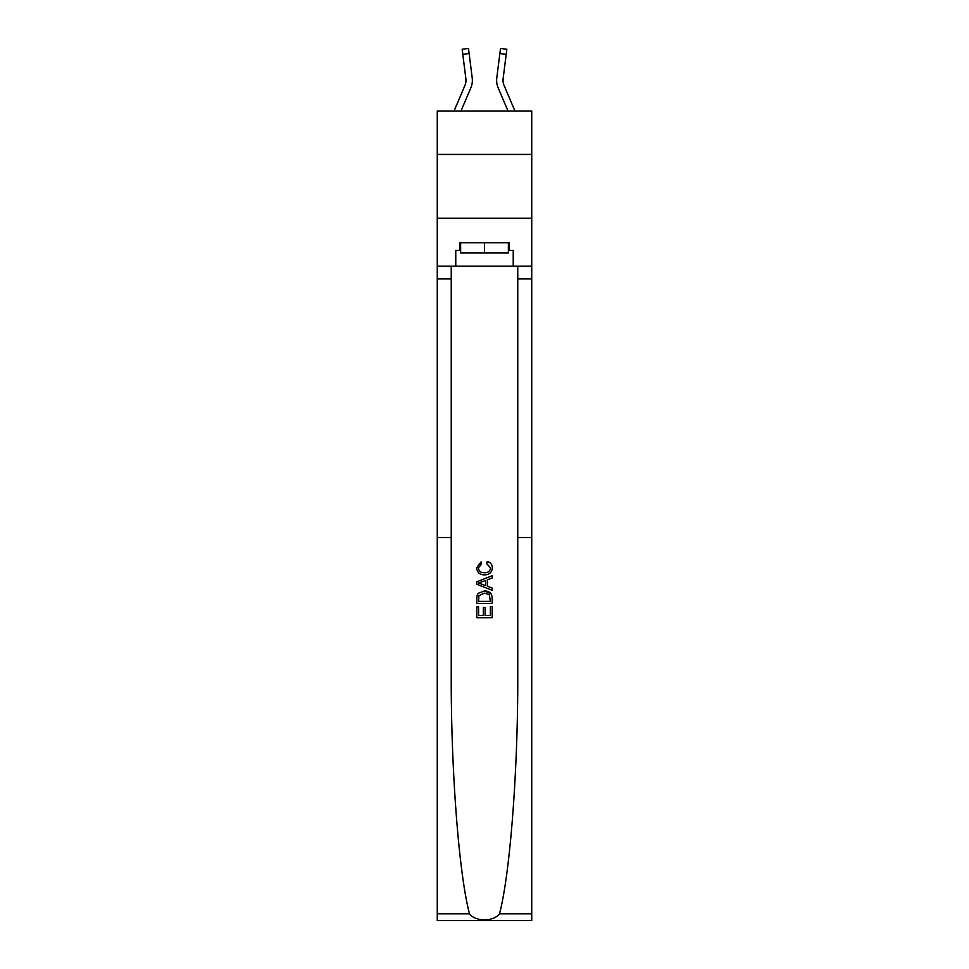 <?xml version="1.0" encoding="UTF-8"?>
<svg xmlns="http://www.w3.org/2000/svg" width="969" height="969" viewBox="0 0 969 969"><rect width="100%" height="100%" fill="white"/><g stroke="black" fill="none" stroke-linecap="round" stroke-linejoin="round"><path stroke-width="1.45" d="M531.739 154.434L531.739 111.011L437.261 111.011L437.261 154.434L531.739 154.434L531.739 218.267L437.261 218.267L437.261 154.434M470.837 87.876L460.99 111.011L470.837 87.876A19.15 19.15 0 0 0 472.218 77.968L469.129 53.513L462.794 54.312L462.152 49.249L468.487 48.45L469.129 53.513M472.351 81.299L472.375 80.451M472.121 77.205L472.218 77.968L472.121 77.205M514.951 111.011L504.037 85.369A12.767 12.767 0 0 1 503.02 80.391A12.767 12.767 0 0 0 504.037 85.369A12.767 12.767 0 0 1 503.02 80.391A12.767 12.767 0 0 0 504.037 85.369A12.767 12.767 0 0 1 503.02 80.391A12.767 12.767 0 0 0 504.037 85.369A12.767 12.767 0 0 1 503.02 80.391A12.767 12.767 0 0 0 504.037 85.369A12.767 12.767 0 0 1 503.02 80.391A12.767 12.767 0 0 0 504.037 85.369A12.767 12.767 0 0 1 503.02 80.391A12.767 12.767 0 0 0 504.037 85.369A12.767 12.767 0 0 1 503.02 80.391A12.767 12.767 0 0 0 504.037 85.369A12.767 12.767 0 0 1 503.02 80.391A12.767 12.767 0 0 0 504.037 85.369A12.767 12.767 0 0 1 503.02 80.391A12.767 12.767 0 0 0 504.037 85.369A12.767 12.767 0 0 1 503.02 80.391M498.163 87.876L508.01 111.011L498.163 87.876A19.15 19.15 0 0 1 496.782 77.968L500.513 48.45L506.848 49.249L500.513 48.45L506.848 49.249L500.513 48.45L506.848 49.249L500.513 48.45L506.848 49.249L500.513 48.45L506.848 49.249L500.513 48.45L506.848 49.249L500.513 48.45L506.848 49.249L500.513 48.45L506.848 49.249L500.513 48.45L506.848 49.249L500.513 48.45L506.848 49.249L506.206 54.312L499.871 53.513M504.037 85.369A12.767 12.767 0 0 1 503.117 78.768L506.206 54.312M490.387 606.497L490.387 615.533L485.081 615.533L490.387 615.533L490.387 606.497L492.155 606.497L492.155 617.689L476.833 617.689L476.833 606.885L476.833 617.689M483.313 607.478L483.313 615.533L478.601 615.533L483.313 615.533L483.313 607.478L485.081 607.478L485.081 615.533M478.141 593.367L477.051 595.596L478.141 593.367L484.403 590.969C489.309 590.957 491.889 593.319 492.155 598.055L492.155 603.542L476.833 603.542L476.833 598.309L476.833 603.542M491.029 593.67L484.403 590.969M487.25 561.511L486.741 563.667L487.25 561.511C490.496 562.347 492.191 564.442 492.349 567.761C491.937 572.473 489.272 574.835 484.379 574.859L484.379 574.859C479.667 574.762 477.087 572.413 476.639 567.81L481.084 561.899L481.545 564.067L478.395 567.907C478.856 571.226 480.842 572.824 484.367 572.703C487.952 572.897 490.023 571.31 490.58 567.967L486.741 563.667M499.495 913.828L531.739 913.828L531.739 920.55L437.261 920.55L437.261 537.492L451.239 537.492L451.239 673.116C450.839 768.453 458.822 873.723 469.505 913.828C475.452 921.834 493.536 921.834 499.495 913.828C510.178 873.723 518.161 768.453 517.761 673.116L517.761 266.16M476.833 581.8L476.833 584.234L492.155 590.315L476.833 584.234L476.833 581.8L492.155 575.719L476.833 581.8M517.761 537.492L531.739 537.492L531.739 218.267M437.261 537.492L437.261 218.267M451.239 266.16L451.239 537.492M531.739 913.828L531.739 537.492M437.261 266.16L455.769 266.16L455.769 250.45L460.626 250.45M508.374 250.45L509.149 250.45L509.149 242.795L459.851 242.795L459.851 250.45M509.149 250.45L513.231 250.45L513.231 266.16L531.739 266.16M455.769 266.16L513.231 266.16M492.155 575.719L492.155 578.008L487.443 579.753L487.443 586.281L492.155 588.026L492.155 590.315M481.423 584.065L485.675 585.627L485.675 580.407L478.601 583.023L481.423 584.065M485.675 580.407L485.675 585.627M476.833 598.309L477.051 595.596M489.297 594.603L490.387 601.386L489.297 594.603L484.379 593.137L478.916 595.741L478.601 601.386L490.387 601.386L478.601 601.386M476.833 606.885L478.601 606.885L478.601 615.533M454.049 111.011L464.963 85.369A12.767 12.767 0 0 0 465.98 80.391A12.767 12.767 0 0 1 464.963 85.369A12.767 12.767 0 0 0 465.98 80.391A12.767 12.767 0 0 1 464.963 85.369A12.767 12.767 0 0 0 465.98 80.391A12.767 12.767 0 0 1 464.963 85.369A12.767 12.767 0 0 0 465.98 80.391A12.767 12.767 0 0 1 464.963 85.369A12.767 12.767 0 0 0 465.98 80.391A12.767 12.767 0 0 1 464.963 85.369A12.767 12.767 0 0 0 465.98 80.391A12.767 12.767 0 0 1 464.963 85.369A12.767 12.767 0 0 0 465.98 80.391A12.767 12.767 0 0 1 464.963 85.369A12.767 12.767 0 0 0 465.98 80.391M460.626 242.795L460.626 253.006L508.374 253.006L508.374 242.795M484.5 242.795L484.5 253.006M500.513 48.45L506.848 49.249M472.351 81.311L472.375 80.366L472.351 81.311M464.963 85.369A12.767 12.767 0 0 0 465.883 78.768L462.794 54.312M465.968 80.996L465.883 78.768L465.968 80.996M496.625 80.366L496.649 81.311L496.625 80.366M503.032 80.996L503.117 78.768M517.761 278.927L531.739 278.927M451.239 278.927L437.261 278.927M437.261 913.828L469.505 913.828"/></g></svg>
